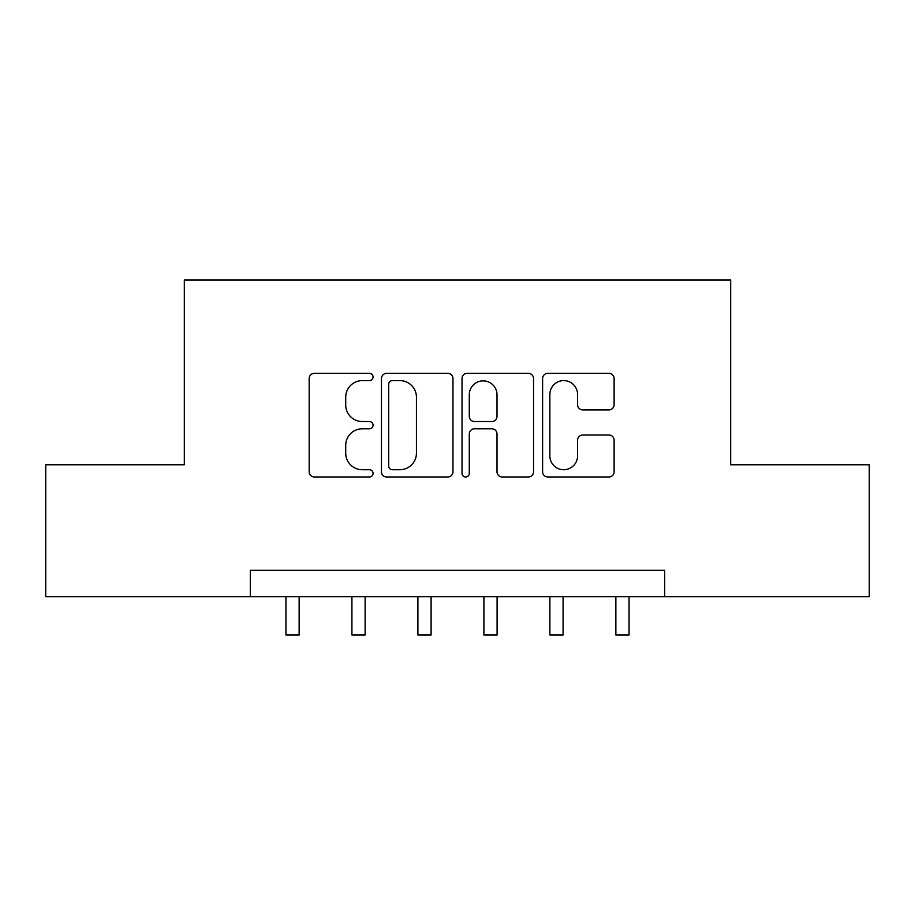 <?xml version="1.0" encoding="UTF-8"?>
<svg xmlns="http://www.w3.org/2000/svg" width="915" height="915" viewBox="0 0 915 915"><rect width="100%" height="100%" fill="white"/><g stroke="black" fill="none" stroke-linecap="round" stroke-linejoin="round"><path stroke-width="1.37" d="M373.046 376.98A3.626 3.626 0 0 0 369.408 373.354L314.36 373.354A5.181 5.181 0 0 0 309.178 378.536L309.178 471.797A5.181 5.181 0 0 0 314.36 476.978L369.408 476.978A3.626 3.626 0 0 0 373.046 473.352A3.626 3.626 0 0 0 369.408 469.727L362.294 469.727A16.584 16.584 0 0 1 345.71 453.142L345.71 445.376A16.584 16.584 0 0 1 362.294 428.792L369.408 428.792A3.626 3.626 0 0 0 373.046 425.166A3.626 3.626 0 0 0 369.408 421.541L362.294 421.541A16.584 16.584 0 0 1 345.71 404.956L345.71 397.19A16.584 16.584 0 0 1 362.294 380.606L369.408 380.606A3.626 3.626 0 0 0 373.046 376.98M608.933 409.886A5.181 5.181 0 0 0 614.114 404.704L614.114 378.536A5.181 5.181 0 0 0 608.933 373.354L547.788 373.354A5.181 5.181 0 0 0 542.606 378.536L542.606 471.797A5.181 5.181 0 0 0 547.788 476.978L608.933 476.978A5.181 5.181 0 0 0 614.114 471.797L614.114 440.195A5.181 5.181 0 0 0 608.933 435.014L582.764 435.014A5.181 5.181 0 0 0 577.582 440.195L577.582 455.864A13.862 13.862 0 0 1 563.72 469.727A13.862 13.862 0 0 1 549.858 455.864L549.858 394.468A13.862 13.862 0 0 1 563.72 380.606A13.862 13.862 0 0 1 577.582 394.468L577.582 404.704A5.181 5.181 0 0 0 582.764 409.886L608.933 409.886M250.31 596.729L45.75 596.729L45.75 464.763L184.315 464.763L184.315 280.001L730.685 280.001L730.685 464.763L869.25 464.763L869.25 596.729L664.69 596.729L664.69 570.331L250.31 570.331L250.31 596.729L664.69 596.729M452.971 378.536A5.181 5.181 0 0 0 447.79 373.354L386.645 373.354A5.181 5.181 0 0 0 381.464 378.536L381.464 471.797A5.181 5.181 0 0 0 386.645 476.978L447.79 476.978A5.181 5.181 0 0 0 452.971 471.797L452.971 378.536M467.21 373.354L528.355 373.354A5.181 5.181 0 0 1 533.537 378.536L533.537 471.797A5.181 5.181 0 0 1 528.355 476.978L502.186 476.978A5.181 5.181 0 0 1 497.005 471.797L497.005 433.973A5.181 5.181 0 0 0 491.824 428.792L474.473 428.792A5.181 5.181 0 0 0 469.292 433.973L469.292 473.352A3.626 3.626 0 0 1 465.666 476.978A3.626 3.626 0 0 1 462.029 473.352L462.029 378.536A5.181 5.181 0 0 1 467.21 373.354M392.341 380.606A3.626 3.626 0 0 0 388.715 384.231L388.715 466.101A3.626 3.626 0 0 0 392.341 469.727L399.855 469.727A16.584 16.584 0 0 0 416.439 453.142L416.439 397.19A16.584 16.584 0 0 0 399.855 380.606L392.341 380.606M497.005 394.731A13.862 13.862 0 0 0 483.154 380.869A13.862 13.862 0 0 0 469.292 394.731L469.292 416.359A5.181 5.181 0 0 0 474.473 421.541L491.824 421.541A5.181 5.181 0 0 0 497.005 416.359L497.005 394.731M285.938 596.729L285.938 634.999L299.136 634.999L299.136 596.729M351.92 596.729L351.92 634.999L365.119 634.999L365.119 596.729M417.903 596.729L417.903 634.999L431.102 634.999L431.102 596.729M483.898 596.729L483.898 634.999L497.097 634.999L497.097 596.729M549.881 596.729L549.881 634.999L563.08 634.999L563.08 596.729M615.864 596.729L615.864 634.999L629.062 634.999L629.062 596.729"/></g></svg>
